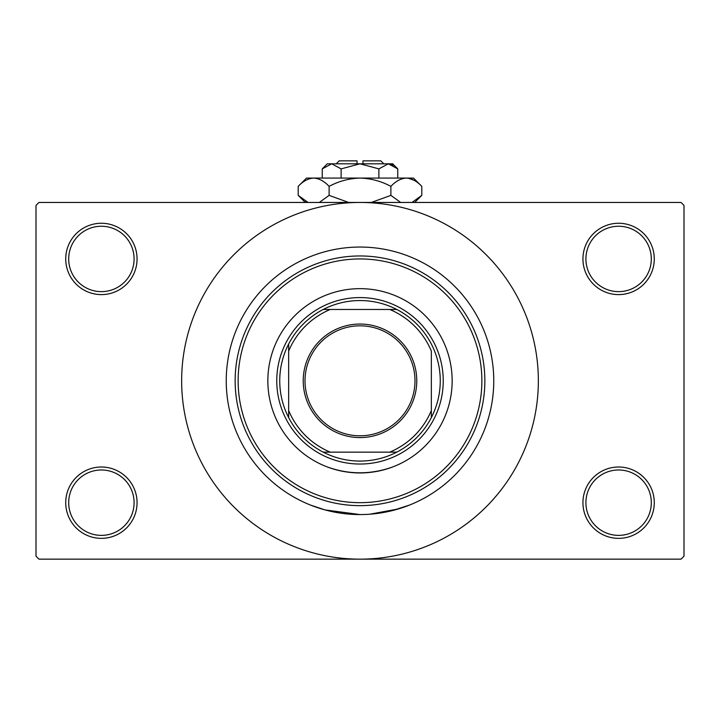 <?xml version="1.0" encoding="UTF-8"?>
<svg xmlns="http://www.w3.org/2000/svg" width="720" height="720" viewBox="0 0 720 720"><rect width="100%" height="100%" fill="white"/><g stroke="black" fill="none" stroke-linecap="round" stroke-linejoin="round"><path stroke-width="1.08" d="M582.939 502.677A35.667 35.667 0 0 1 618.606 467.01A35.667 35.667 0 0 1 654.273 502.677A35.667 35.667 0 0 1 618.606 538.353A35.667 35.667 0 0 1 582.939 502.677M651.303 502.677A32.697 32.697 0 0 0 618.606 469.98A32.697 32.697 0 0 0 585.909 502.677A32.697 32.697 0 0 0 618.606 535.374A32.697 32.697 0 0 0 651.303 502.677M65.727 502.677A35.667 35.667 0 0 1 101.394 467.01A35.667 35.667 0 0 1 137.061 502.677A35.667 35.667 0 0 1 101.394 538.353A35.667 35.667 0 0 1 65.727 502.677M134.091 502.677A32.697 32.697 0 0 0 101.394 469.98A32.697 32.697 0 0 0 68.697 502.677A32.697 32.697 0 0 0 101.394 535.374A32.697 32.697 0 0 0 134.091 502.677M65.727 258.939A35.667 35.667 0 0 1 101.394 223.263A35.667 35.667 0 0 1 137.061 258.939A35.667 35.667 0 0 1 101.394 294.606A35.667 35.667 0 0 1 65.727 258.939M134.091 258.939A32.697 32.697 0 0 0 101.394 226.242A32.697 32.697 0 0 0 68.697 258.939A32.697 32.697 0 0 0 101.394 291.636A32.697 32.697 0 0 0 134.091 258.939M582.939 258.939A35.667 35.667 0 0 1 618.606 223.263A35.667 35.667 0 0 1 654.273 258.939A35.667 35.667 0 0 1 618.606 294.606A35.667 35.667 0 0 1 582.939 258.939M651.303 258.939A32.697 32.697 0 0 0 618.606 226.242A32.697 32.697 0 0 0 585.909 258.939A32.697 32.697 0 0 0 618.606 291.636A32.697 32.697 0 0 0 651.303 258.939M314.928 254.871L314.289 255.096M409.518 256.554L408.393 256.104M327.33 466.965C349.038 474.741 370.818 474.741 392.67 466.965M392.67 510.516L409.518 505.062L398.259 508.977L369.756 514.215M493.758 380.808A133.758 133.758 0 0 0 360 247.05A133.758 133.758 0 0 0 226.242 380.808A133.758 133.758 0 0 0 360 514.566A133.758 133.758 0 0 0 493.758 380.808A133.758 133.758 0 0 0 360 247.05A133.758 133.758 0 0 0 226.242 380.808A133.758 133.758 0 0 0 360 514.566A133.758 133.758 0 0 0 493.758 380.808M181.647 380.808A178.353 178.353 0 0 0 360 559.152A178.353 178.353 0 0 0 538.353 380.808A178.353 178.353 0 0 0 360 202.455A178.353 178.353 0 0 0 181.647 380.808M681.03 559.152L38.97 559.152L36 556.182L36 205.434L38.97 202.455L681.03 202.455L684 205.434L684 556.182L681.03 559.152M359.991 514.566L324.972 509.904L310.482 505.062M267.849 380.808A92.151 92.151 0 0 0 360 472.95A92.151 92.151 0 0 0 452.151 380.808A92.151 92.151 0 0 0 360 288.657A92.151 92.151 0 0 0 267.849 380.808M481.869 380.808A121.869 121.869 0 0 0 360 258.939A121.869 121.869 0 0 0 238.131 380.808A121.869 121.869 0 0 0 360 502.677A121.869 121.869 0 0 0 481.869 380.808M235.152 380.808A124.848 124.848 0 0 1 360 255.96A124.848 124.848 0 0 1 484.848 380.808A124.848 124.848 0 0 1 360 505.647A124.848 124.848 0 0 1 235.152 380.808M360 324.036A56.772 56.772 0 0 1 416.772 380.808A56.772 56.772 0 0 1 360 437.58A56.772 56.772 0 0 1 303.228 380.808A56.772 56.772 0 0 1 360 324.036M360 435.798A54.99 54.99 0 0 0 414.99 380.808A54.99 54.99 0 0 0 360 325.818A54.99 54.99 0 0 0 305.01 380.808A54.99 54.99 0 0 0 360 435.798M360 300.546A80.253 80.253 0 0 0 323.235 309.465L330.273 309.465L323.235 309.465A80.253 80.253 0 0 0 288.657 417.573L288.657 410.535L288.657 417.573A80.253 80.253 0 0 0 396.765 452.151L389.727 452.151L396.765 452.151A80.253 80.253 0 0 0 431.343 417.573L431.343 351.081A77.283 77.283 0 0 0 389.727 309.465L330.273 309.465A77.283 77.283 0 0 0 288.657 351.081L288.657 410.535A77.283 77.283 0 0 0 330.273 452.151L389.727 452.151A77.283 77.283 0 0 0 431.343 410.535L431.343 417.573A80.253 80.253 0 0 0 396.765 309.465L389.727 309.465L396.765 309.465A80.253 80.253 0 0 0 360 300.546M360 464.04A83.232 83.232 0 0 1 276.768 380.808A83.232 83.232 0 0 1 360 297.576A83.232 83.232 0 0 1 443.232 380.808A83.232 83.232 0 0 1 360 464.04M323.235 452.151L330.273 452.151L323.235 452.151M288.657 344.043L288.657 351.081L288.657 344.043M336.222 163.818L339.192 160.848L357.03 160.848L357.03 163.818M397.755 168.876L392.697 163.818L327.303 163.818L322.245 168.876L331.686 163.818L341.118 168.876L360 163.818L378.882 168.876L388.314 163.818L397.755 168.876L397.755 178.083M378.882 168.876L378.882 178.083M393.174 165.231L389.619 163.917M322.245 168.876L322.245 178.083M341.118 168.876L341.118 178.083M305.757 201.366L307.989 202.455L298.215 195.372L298.215 186.363L306.495 178.083L413.505 178.083L421.785 186.363L421.785 195.372L412.011 202.455M298.215 186.363C303.03 181.188 308.178 178.425 313.668 178.083C319.086 178.398 324.234 181.161 329.112 186.363C338.805 181.17 349.101 178.416 360 178.083C370.917 178.416 381.213 181.179 390.888 186.363C395.703 181.188 400.851 178.425 406.332 178.083C411.759 178.398 416.907 181.161 421.785 186.363M390.888 186.363L390.888 195.372L371.34 202.455M400.671 202.455L390.888 195.372M414.243 180.369L408.465 178.254M313.668 178.083L311.535 178.254L313.668 178.083M329.112 186.363L329.112 195.372L319.338 202.455M348.66 202.455L329.112 195.372M362.97 163.818L362.97 160.848L380.808 160.848L383.778 163.818M305.307 202.455L298.215 195.372M414.693 202.455L421.785 195.372"/></g></svg>
